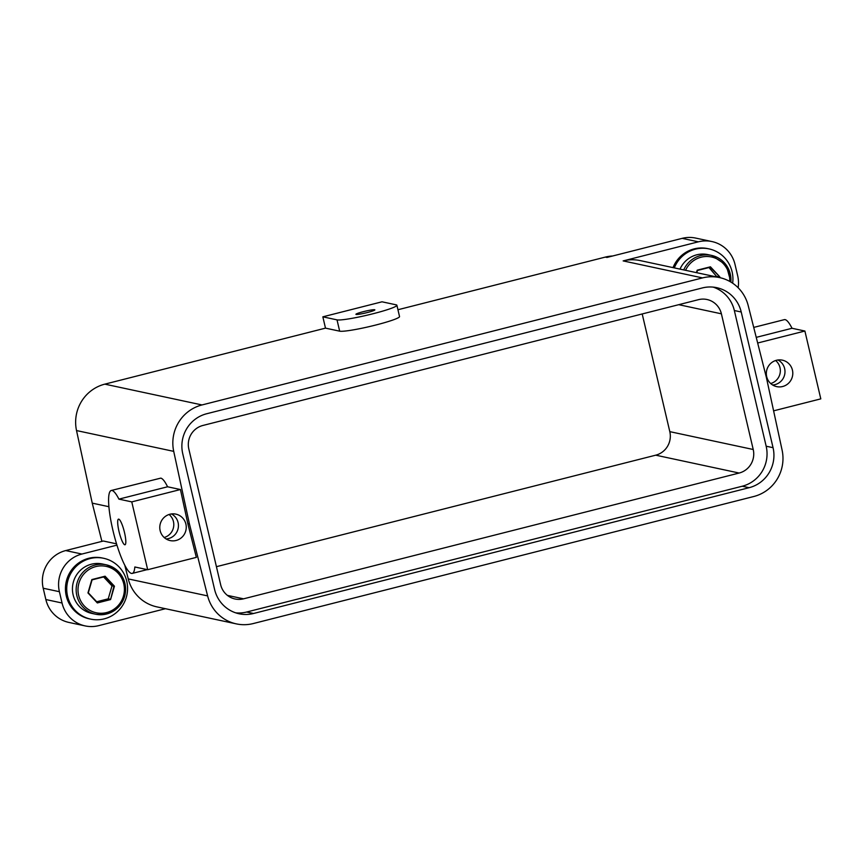 <?xml version="1.0" encoding="UTF-8"?>
<svg xmlns="http://www.w3.org/2000/svg" width="864" height="864" viewBox="0 0 864 864"><rect width="100%" height="100%" fill="white"/><g stroke="black" fill="none" stroke-linecap="round" stroke-linejoin="round"><path stroke-width="1.3" d="M757.663 343.019L804.892 331.031L820.8 398.866L773.604 410.843M202.014 404.946L702.529 277.906A38.88 37.984 -77.9 0 1 719.507 277.571A38.88 37.984 -77.9 0 1 748.192 305.543L766.39 377.503L782.093 450.079A38.88 37.984 -77.9 0 1 753.808 496.498L253.282 623.549A38.88 37.984 -77.9 0 1 236.304 623.873A38.88 37.984 -77.9 0 1 207.619 595.901L189.432 523.951L173.718 451.364A38.88 37.984 -77.9 0 1 202.014 404.946L104.825 384.145L325.49 328.136L339.671 331.171L337.014 319.864A31.104 2.884 -13.2 0 0 370.192 314.453A31.104 2.884 -13.2 0 0 396.889 305.251A31.104 2.884 -13.2 0 0 396.187 304.841L382.018 301.806L322.844 316.829L337.014 319.864M397.937 309.744L605.34 257.094L606.96 257.44L682.16 238.356A31.104 30.391 -77.9 0 1 695.747 238.097L711.947 241.564A31.104 30.391 -77.9 0 1 735.026 264.46L737.672 275.767A31.104 30.391 -77.9 0 1 738.148 287.755M749.131 487.696L253.541 613.494A33.048 32.292 -77.9 0 1 239.101 613.775A33.048 32.292 -77.9 0 1 214.585 589.442L182.758 453.762A33.048 32.292 -77.9 0 1 206.69 413.748L702.281 287.95A33.048 32.292 -77.9 0 1 716.71 287.669A33.048 32.292 -77.9 0 1 741.226 312.001L773.053 447.682A33.048 32.292 -77.9 0 1 749.131 487.696L742.241 486.227A33.048 32.292 -77.9 0 0 766.163 446.213L734.346 310.532L741.226 312.001M396.889 305.251L399.535 316.559A31.104 2.884 166.8 0 1 372.838 325.76A31.104 2.884 166.8 0 1 339.671 331.171M702.529 277.906L623.16 260.906L698.36 241.823A31.104 30.391 -77.9 0 1 711.947 241.564M165.434 608.71L98.712 625.644A31.104 30.391 -77.9 0 1 85.126 625.903A31.104 30.391 -77.9 0 1 62.046 603.007L59.4 591.7A31.104 30.391 -77.9 0 1 81.918 554.04L116.953 545.141M124.762 565.132L128.25 578.912A38.88 37.984 102.1 0 0 156.935 606.884L236.304 623.873M108.886 506.704L92.243 503.14L101.909 541.382M116.554 543.845L103.345 541.015L65.718 550.573A31.104 30.391 -77.9 0 0 43.2 588.233L45.857 599.54L62.046 603.007M189.432 523.951L187.812 523.606L196.344 557.377L147.679 569.722L131.771 501.887L118.919 499.133A42.768 8.197 -104.2 0 0 112.028 490.504A42.768 8.197 -104.2 0 0 111.229 490.504A42.768 8.197 -104.2 0 0 113.314 532.008A42.768 8.197 -104.2 0 0 131.468 573.415A42.768 8.197 -104.2 0 0 132.268 573.404A42.768 8.197 -104.2 0 0 134.827 566.978L147.679 569.722M253.541 613.494L246.65 612.025A33.048 32.292 -77.9 0 1 235.699 612.846M713.221 287.129A33.048 32.292 -77.9 0 1 734.346 310.532M90.644 619.121L89.348 618.851A31.104 30.391 -77.9 0 1 66.334 581.234A31.104 30.391 -77.9 0 1 102.373 558.014L103.669 558.295A31.104 30.391 102.1 0 0 67.63 581.515A31.104 30.391 102.1 0 0 90.644 619.121A31.104 30.391 102.1 0 0 126.684 595.901A31.104 30.391 102.1 0 0 103.669 558.295M187.812 523.606L180.436 489.532L131.771 501.887M185.792 530.777A13.532 13.219 -77.9 0 1 169.668 540.464A13.532 13.219 -77.9 0 1 160.24 523.94A13.532 13.219 -77.9 0 1 175.327 514.026A13.532 13.219 -77.9 0 1 185.792 530.777M118.919 499.133L167.573 486.778C164.959 481.464 162.702 478.58 160.812 478.116L111.229 490.504M246.65 612.025L742.241 486.227M739.152 473.04A19.44 18.997 -77.9 0 0 753.224 449.496L721.397 313.816A19.44 18.997 -77.9 0 0 698.49 299.668L202.9 425.466A19.44 18.997 -77.9 0 0 188.827 448.999L220.644 584.68A19.44 18.997 -77.9 0 0 243.562 598.828L739.152 473.04L655.733 455.177A19.44 18.997 -77.9 0 0 669.805 431.644L642.2 313.956M169.085 514.48A13.219 12.917 -77.9 0 1 164.16 537.494M216.421 566.687L655.733 455.177M792.331 376.823A13.532 13.219 -77.9 0 1 776.207 386.51A13.532 13.219 -77.9 0 1 766.789 369.976A13.532 13.219 -77.9 0 1 781.866 360.061A13.532 13.219 -77.9 0 1 792.331 376.823M775.634 360.526A13.219 12.917 -77.9 0 1 770.71 383.53M123.066 542.916A13.219 2.538 75.8 0 1 118.444 528.8A13.219 2.538 75.8 0 1 118.498 519.145A13.219 2.538 75.8 0 1 120.431 520.992A13.219 2.538 75.8 0 1 125.053 535.118A13.219 2.538 75.8 0 1 124.999 544.774A13.219 2.538 75.8 0 1 123.066 542.916M374.479 310.241A9.72 0.896 166.8 0 1 364.154 313.297A9.72 0.896 166.8 0 1 355.925 314.312A9.72 0.896 166.8 0 1 356.303 313.945A9.72 0.896 166.8 0 1 366.628 310.889A9.72 0.896 166.8 0 1 374.857 309.874A9.72 0.896 166.8 0 1 374.479 310.241M167.573 486.778L180.436 489.532M85.126 625.903L68.926 622.436A31.104 30.391 -77.9 0 1 45.857 599.54M322.844 316.829L325.49 328.136M92.243 503.14L76.529 430.564A38.88 37.984 -77.9 0 1 104.825 384.145M623.16 260.906A38.88 37.984 -77.9 0 1 640.138 260.582L719.507 277.571M673.024 267.624A31.104 30.391 -77.9 0 1 707.724 248.627L709.02 248.897A31.104 30.391 102.1 0 0 674.32 267.905M605.34 257.094A38.88 37.984 -77.9 0 1 612.684 255.992M804.892 331.031L792.029 328.277L756.238 337.36M792.029 328.277A42.768 8.197 -104.2 0 0 785.138 319.637A42.768 8.197 -104.2 0 0 784.339 319.648L753.721 327.413M91.865 613.418A25.272 24.689 -77.9 0 1 73.3 582.314A25.272 24.689 -77.9 0 1 102.449 563.998L106.175 564.797A25.272 24.689 -77.9 0 1 124.729 595.901A25.272 24.689 -77.9 0 1 95.591 614.218A25.272 24.689 -77.9 0 1 77.026 583.114A25.272 24.689 -77.9 0 1 106.175 564.797C121.068 569.711 127.267 580.079 124.772 595.901C119.729 609.833 110.009 615.946 95.591 614.218L91.865 613.418M110.56 599.584L114.448 586.213L105.084 576.212L91.843 579.571L87.966 592.931L97.33 602.942L110.56 599.584L113.94 586.31L104.879 576.623L92.07 579.874L88.312 592.812L97.373 602.489A13.468 13.154 102.1 0 0 97.384 602.489L110.182 599.238L108.238 598.828L111.996 585.889L103.626 576.947M96.682 601.754L108.238 598.828M114.448 586.213L111.996 585.889M680 269.114A25.272 24.689 -77.9 0 1 707.8 254.599L711.526 255.398A25.272 24.689 -77.9 0 1 730.858 282.053M717.174 277.074L708.977 267.548M719.572 277.582L719.798 276.815L710.435 266.814L697.194 270.173L696.481 272.646M719.118 277.484L719.291 276.912L717.347 276.491M719.798 276.815L710.23 267.235L697.421 270.486L696.773 272.711M732.65 283.198A31.104 30.391 102.1 0 0 732.1 271.804A31.104 30.391 102.1 0 0 709.02 248.897M682.16 238.356L698.36 241.823M128.25 578.912L207.619 595.901M773.053 447.682L766.163 446.213M171.418 513.95A13.219 12.917 -77.9 0 1 166.072 538.942M753.224 449.496L669.805 431.644M721.397 313.816L678.726 304.679M243.562 598.828L227.394 595.372M777.967 359.986A13.219 12.917 -77.9 0 1 772.621 384.977M81.918 554.04L65.718 550.573M59.4 591.7L43.2 588.233M173.718 451.364L76.529 430.564M78.818 583.578A23.717 23.177 -77.9 0 1 107.287 566.654A23.717 23.177 -77.9 0 1 123.584 595.577A23.717 23.177 -77.9 0 1 95.116 612.5A23.717 23.177 -77.9 0 1 78.818 583.578M683.716 269.914A25.272 24.689 -77.9 0 1 711.526 255.398L726.17 264.967L730.89 282.074M685.562 270.302A23.717 23.177 -77.9 0 1 712.292 257.17A23.717 23.177 -77.9 0 1 729.713 281.394M147.193 569.624L132.268 573.404"/></g></svg>
